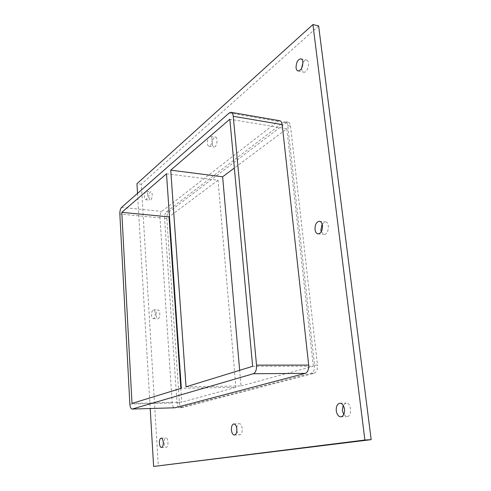 <?xml version="1.0" encoding="UTF-8"?>
<svg xmlns="http://www.w3.org/2000/svg" width="491" height="491" viewBox="0 0 491 491"><rect width="100%" height="100%" fill="white"/><g stroke="black" fill="none" stroke-linecap="round" stroke-linejoin="round"><path stroke-width="0.37" stroke-dasharray="2.46 1.84" d="M343.737 414.564L346.953 416.607C352.36 416.73 351.427 402.522 346.081 403.043L343.148 405.284M155.205 313.252C155.211 316.443 154.555 318.236 153.229 318.634C152.314 318.456 151.756 317.296 151.566 315.161C151.559 311.981 152.216 310.189 153.542 309.784C154.456 309.962 155.009 311.116 155.205 313.252M156.144 315.302C156.341 317.438 156.899 318.591 157.826 318.769C160.195 319.064 160.514 309.803 158.133 309.95C156.795 310.349 156.132 312.135 156.144 315.302M321.249 231.813L323.937 234.465C328.718 235.25 330.185 222.061 325.33 221.877L322.121 223.945M212.069 139.266C212.02 143.421 210.989 145.759 208.988 146.269C208.098 146.06 207.558 145.054 207.374 143.268C207.423 139.125 208.454 136.793 210.461 136.277C211.339 136.492 211.879 137.486 212.069 139.266M212.333 144.004C212.523 145.79 213.063 146.791 213.959 146.999C216.85 147.693 218.409 137.247 215.445 137.044C213.413 137.554 212.376 139.874 212.333 144.004M236.877 430.632C237.417 433.283 238.399 434.67 239.804 434.793C243.376 434.897 242.757 423.273 239.221 423.708C237.84 423.96 237.012 425.421 236.742 428.103M164.135 442.937C164.405 445.632 165.123 447.08 166.277 447.27C168.812 447.362 168.407 437.536 165.903 437.898C164.669 438.285 164.08 439.961 164.135 442.937M301.615 68.317L301.664 68.967C301.922 70.796 302.591 71.858 303.684 72.152C307.685 73.337 310.693 60.651 306.531 60.043C305.242 59.865 304.046 60.743 302.935 62.682M147.766 194C147.73 197.376 147.012 199.278 145.624 199.714L144.336 196.922C144.379 193.552 145.091 191.656 146.484 191.214L147.766 194M148.761 197.4L150.062 200.187C152.216 200.635 153.124 191.742 150.927 191.711C149.522 192.147 148.798 194.043 148.761 197.4M186.04 386.81L241.044 385.957L239.669 370.318M166.504 173.814L218.016 180.24L235.907 387.362L181.326 388.258M241.044 385.957L313.307 366.212L252.644 366.329M131.993 403.424L181.787 402.147L235.907 387.362M218.016 180.24L169.463 216.562M313.307 366.212L286.812 128.777L234.348 168.026M286.812 128.777L229.843 119.221M137.523 193.393L150.203 408.537M279.79 120.737L277.894 121.326L161.791 211.418C160.52 212.713 159.919 214.855 159.98 217.857L172.188 402.982C172.494 405.983 173.317 407.598 174.649 407.818M318.634 25.955L141.298 184.223L158.317 466.137M314.565 365.071C314.786 369.478 313.657 372.227 311.177 373.32L179.503 407.677C178.159 407.456 177.331 405.848 177.018 402.859L164.571 218.299C164.503 215.304 165.111 213.162 166.394 211.879L283.405 122.277L285.314 121.694C286.621 122.007 287.425 123.296 287.738 125.555L314.565 365.071L317.487 365.071L290.488 126.027C290.181 123.769 289.371 122.48 288.057 122.167L286.143 122.744L283.405 122.277M141.298 184.223L136.958 183.72M166.394 211.879L168.683 212.106C167.394 213.389 166.78 215.524 166.854 218.513L164.571 218.299M177.018 402.859L179.424 402.798L166.854 218.513M168.683 212.106L286.143 122.744M179.424 402.798C179.737 405.781 180.571 407.383 181.922 407.604L179.743 407.64M311.177 373.32L314.093 373.295L182.161 407.573M314.093 373.295C316.585 372.209 317.714 369.465 317.487 365.071M180.841 388.406L181.787 402.147M159.98 217.857L119.847 214.027M121.547 207.405L161.791 211.418M129.845 404.087L172.188 402.982M287.738 125.555L290.488 126.027M277.894 121.326L229.266 112.967M340.828 416.847L346.953 416.607M339.968 403.221L346.081 403.043M153.229 318.634L157.826 318.769M153.542 309.784L158.133 309.95M318.07 233.906L323.937 234.465M319.463 221.269L325.33 221.877M208.988 146.269L213.959 146.999M210.461 136.277L215.445 137.044M234.422 435.057L239.804 434.793M233.851 423.936L239.221 423.708M161.514 447.534L166.277 447.27M161.146 438.132L165.903 437.898M298.062 70.968L303.684 72.152M300.897 58.803L306.531 60.043M145.624 199.714L150.062 200.187M146.484 191.214L150.927 191.711M181.922 407.604L179.503 407.677M288.057 122.167L285.314 121.694"/><path stroke-width="0.74" d="M344.498 409.267C344.719 413.717 343.491 416.245 340.828 416.847C338.428 416.595 336.906 414.57 336.261 410.777C336.053 406.333 337.286 403.817 339.968 403.221C342.325 403.467 343.841 405.486 344.498 409.267M343.148 405.284L342.362 410.562L343.737 414.564M322.489 225.615C322.556 230.598 321.083 233.36 318.07 233.906C316.425 233.606 315.412 232.145 315.019 229.53C314.952 224.565 316.437 221.809 319.463 221.269C321.083 221.57 322.09 223.018 322.489 225.615M322.121 223.945L320.862 230.101L321.249 231.813M236.858 428.987C236.963 432.559 236.153 434.584 234.422 435.057C232.82 434.842 231.813 433.154 231.408 429.987C231.304 426.421 232.114 424.408 233.851 423.936C235.441 424.144 236.441 425.832 236.858 428.987M236.742 428.103L236.877 430.632M163.264 442.471C163.313 445.46 162.73 447.148 161.514 447.534C160.367 447.344 159.661 445.889 159.391 443.183C159.342 440.2 159.925 438.518 161.146 438.132C162.282 438.322 162.987 439.77 163.264 442.471M302.879 61.97C302.775 67.377 301.167 70.379 298.062 70.968C296.975 70.673 296.312 69.612 296.061 67.776C296.159 62.394 297.773 59.405 300.897 58.803C301.965 59.098 302.622 60.154 302.879 61.97M302.935 62.682L301.615 68.317M239.669 370.318L222.632 176.791L170.733 170.168L229.843 119.221L252.644 366.329L186.04 386.81L170.733 170.168M166.504 173.814L181.326 388.258L131.993 403.424L121.805 212.339L166.504 173.814M169.463 216.562L169.014 216.899L121.805 212.339M234.348 168.026L222.632 176.791M150.203 408.537L153.615 466.45L364.881 440.022L312.933 24.55L136.958 183.72L137.523 193.393M174.888 407.782L132.073 409.064L174.888 407.782L305.31 373.363C307.777 372.264 308.9 369.502 308.679 365.083L282.19 124.616C281.889 122.345 281.085 121.05 279.79 120.737L231.034 112.322C232.237 112.623 232.98 113.949 233.25 116.287L282.19 124.616M153.615 466.45L371.171 439.66L318.634 25.955L312.933 24.55M371.171 439.66L364.881 440.022M132.073 409.064C130.845 408.831 130.103 407.174 129.845 404.087L119.847 214.027C119.804 210.952 120.369 208.743 121.547 207.405L229.266 112.967L231.034 112.322M132.288 409.034L253.331 373.731L305.31 373.363M169.014 216.899L180.841 388.406M308.679 365.083L256.529 365.138C256.707 369.729 255.639 372.595 253.331 373.731M256.529 365.138L233.25 116.287"/></g></svg>
